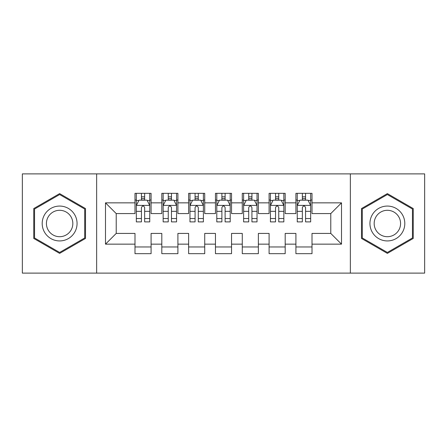 <?xml version="1.0" encoding="UTF-8"?>
<svg xmlns="http://www.w3.org/2000/svg" width="447" height="447" viewBox="0 0 447 447"><rect width="100%" height="100%" fill="white"/><g stroke="black" fill="none" stroke-linecap="round" stroke-linejoin="round"><path stroke-width="0.67" d="M350.359 273.117L424.65 273.117L424.65 173.883L350.359 173.883L350.359 273.117L96.641 273.117L96.641 173.883L22.35 173.883L22.35 273.117L96.641 273.117M350.359 173.883L96.641 173.883M105.492 244.151L105.492 202.849L134.994 202.849L134.994 213.577L116.22 213.577L116.22 233.423L105.492 244.151L134.994 244.151L134.994 253.672L151.086 253.672L151.086 244.151L161.814 244.151L161.814 253.672L177.906 253.672L177.906 244.151L188.634 244.151L188.634 253.672L204.726 253.672L204.726 244.151L215.454 244.151L215.454 253.672L231.546 253.672L231.546 244.151L242.274 244.151L242.274 253.672L258.366 253.672L258.366 244.151L269.094 244.151L269.094 253.672L285.186 253.672L285.186 244.151L295.914 244.151L295.914 253.672L312.006 253.672L312.006 233.423L330.78 233.423L330.78 213.577L312.006 213.577L312.006 202.849L341.508 202.849L341.508 244.151L312.006 244.151M312.006 202.849L312.006 193.327L295.914 193.327L295.914 202.849L285.186 202.849L285.186 193.327L269.094 193.327L269.094 202.849L258.366 202.849L258.366 193.327L242.274 193.327L242.274 202.849L231.546 202.849L231.546 193.327L215.454 193.327L215.454 202.849L204.726 202.849L204.726 193.327L188.634 193.327L188.634 202.849L177.906 202.849L177.906 193.327L161.814 193.327L161.814 202.849L151.086 202.849L151.086 193.327L134.994 193.327L134.994 202.849M285.186 244.151L285.186 233.423L295.914 233.423L295.914 244.151M341.508 202.849L330.78 213.577M258.366 244.151L258.366 233.423L269.094 233.423L269.094 244.151M295.914 202.849L295.914 213.577L285.186 213.577L285.186 202.849M231.546 244.151L231.546 233.423L242.274 233.423L242.274 244.151M269.094 202.849L269.094 213.577L258.366 213.577L258.366 202.849M204.726 244.151L204.726 233.423L215.454 233.423L215.454 244.151M242.274 202.849L242.274 213.577L231.546 213.577L231.546 202.849M177.906 244.151L177.906 233.423L188.634 233.423L188.634 244.151M215.454 202.849L215.454 213.577L204.726 213.577L204.726 202.849M151.086 244.151L151.086 233.423L161.814 233.423L161.814 244.151M188.634 202.849L188.634 213.577L177.906 213.577L177.906 202.849M116.22 233.423L134.994 233.423L134.994 244.151M161.814 202.849L161.814 213.577L151.086 213.577L151.086 202.849M295.914 200.032L297.255 200.032M310.665 200.032L312.006 200.032M269.094 200.032L270.435 200.032M283.845 200.032L285.186 200.032M242.274 200.032L243.615 200.032M257.025 200.032L258.366 200.032M215.454 200.032L216.795 200.032M230.205 200.032L231.546 200.032M188.634 200.032L189.975 200.032M203.385 200.032L204.726 200.032M161.814 200.032L163.155 200.032M176.565 200.032L177.906 200.032M134.994 200.032L136.335 200.032M149.745 200.032L151.086 200.032M134.994 246.967L151.086 246.967M161.814 246.967L177.906 246.967M188.634 246.967L204.726 246.967M215.454 246.967L231.546 246.967M242.274 246.967L258.366 246.967M269.094 246.967L285.186 246.967M295.914 246.967L312.006 246.967M105.492 202.849L116.22 213.577M330.78 233.423L341.508 244.151M85.511 208.559L59.63 193.612L33.748 208.559L33.748 238.441L59.63 253.388L85.511 238.441L85.511 208.559M361.489 208.559L361.489 238.441L387.37 253.388L413.251 238.441L413.251 208.559L387.37 193.612L361.489 208.559M144.649 196.814L141.431 196.814M149.745 218.527L144.649 218.527L144.649 221.891L149.745 221.891L149.745 205.531L147.063 200.167L139.017 200.167L136.335 205.531L136.335 221.891L141.431 221.891L141.431 218.527L136.335 218.527M136.335 205.531L136.335 193.327M149.745 205.531L149.745 193.327M141.431 200.167L141.431 193.327M144.649 193.327L144.649 200.167M144.649 218.527L144.649 207.542C143.576 205.475 142.504 205.475 141.431 207.542L141.431 218.527M144.649 200.032L141.431 200.032M171.469 196.814L168.251 196.814M176.565 218.527L171.469 218.527L171.469 221.891L176.565 221.891L176.565 205.531L173.883 200.167L165.837 200.167L163.155 205.531L163.155 221.891L168.251 221.891L168.251 218.527L163.155 218.527M163.155 205.531L163.155 193.327M176.565 205.531L176.565 193.327M168.251 200.167L168.251 193.327M171.469 193.327L171.469 200.167M171.469 218.527L171.469 207.542C170.396 205.475 169.324 205.475 168.251 207.542L168.251 218.527M171.469 200.032L168.251 200.032M198.289 196.814L195.071 196.814M203.385 218.527L198.289 218.527L198.289 221.891L203.385 221.891L203.385 205.531L200.703 200.167L192.657 200.167L189.975 205.531L189.975 221.891L195.071 221.891L195.071 218.527L189.975 218.527M189.975 205.531L189.975 193.327M203.385 205.531L203.385 193.327M195.071 200.167L195.071 193.327M198.289 193.327L198.289 200.167M198.289 218.527L198.289 207.542C197.216 205.475 196.144 205.475 195.071 207.542L195.071 218.527M198.289 200.032L195.071 200.032M74.727 214.783A17.433 17.433 0 0 0 50.913 208.403A17.433 17.433 0 0 0 44.532 232.216A17.433 17.433 0 0 0 68.346 238.597A17.433 17.433 0 0 0 74.727 214.783M71.062 216.901A13.198 13.198 0 0 0 53.031 212.068A13.198 13.198 0 0 0 48.198 230.099A13.198 13.198 0 0 0 66.229 234.932A13.198 13.198 0 0 0 71.062 216.901M59.63 252.454L34.553 237.977L34.553 209.023L59.63 194.546L84.706 209.023L84.706 237.977L59.63 252.454M402.468 214.783A17.433 17.433 0 0 0 378.654 208.403A17.433 17.433 0 0 0 372.273 232.216A17.433 17.433 0 0 0 396.087 238.597A17.433 17.433 0 0 0 402.468 214.783M398.802 216.901A13.198 13.198 0 0 0 380.771 212.068A13.198 13.198 0 0 0 375.938 230.099A13.198 13.198 0 0 0 393.969 234.932A13.198 13.198 0 0 0 398.802 216.901M387.37 252.454L362.293 237.977L362.293 209.023L387.37 194.546L412.447 209.023L412.447 237.977L387.37 252.454M225.109 196.814L221.891 196.814M230.205 218.527L225.109 218.527L225.109 221.891L230.205 221.891L230.205 205.531L227.523 200.167L219.477 200.167L216.795 205.531L216.795 221.891L221.891 221.891L221.891 218.527L216.795 218.527M216.795 205.531L216.795 193.327M230.205 205.531L230.205 193.327M221.891 200.167L221.891 193.327M225.109 193.327L225.109 200.167M225.109 218.527L225.109 207.542C224.036 205.475 222.964 205.475 221.891 207.542L221.891 218.527M225.109 200.032L221.891 200.032M251.929 196.814L248.711 196.814M257.025 218.527L251.929 218.527L251.929 221.891L257.025 221.891L257.025 205.531L254.343 200.167L246.297 200.167L243.615 205.531L243.615 221.891L248.711 221.891L248.711 218.527L243.615 218.527M243.615 205.531L243.615 193.327M257.025 205.531L257.025 193.327M248.711 200.167L248.711 193.327M251.929 193.327L251.929 200.167M251.929 218.527L251.929 207.542C250.856 205.475 249.784 205.475 248.711 207.542L248.711 218.527M251.929 200.032L248.711 200.032M278.749 196.814L275.531 196.814M283.845 218.527L278.749 218.527L278.749 221.891L283.845 221.891L283.845 205.531L281.163 200.167L273.117 200.167L270.435 205.531L270.435 221.891L275.531 221.891L275.531 218.527L270.435 218.527M270.435 205.531L270.435 193.327M283.845 205.531L283.845 193.327M275.531 200.167L275.531 193.327M278.749 193.327L278.749 200.167M278.749 218.527L278.749 207.542C277.676 205.475 276.604 205.475 275.531 207.542L275.531 218.527M278.749 200.032L275.531 200.032M305.569 196.814L302.351 196.814M310.665 218.527L305.569 218.527L305.569 221.891L310.665 221.891L310.665 205.531L307.983 200.167L299.937 200.167L297.255 205.531L297.255 221.891L302.351 221.891L302.351 218.527L297.255 218.527M297.255 205.531L297.255 193.327M310.665 205.531L310.665 193.327M302.351 200.167L302.351 193.327M305.569 193.327L305.569 200.167M305.569 218.527L305.569 207.542C304.496 205.475 303.424 205.475 302.351 207.542L302.351 218.527M305.569 200.032L302.351 200.032M149.678 205.397L136.402 205.397M136.335 200.491L138.855 200.491M147.225 200.491L149.745 200.491M141.431 211.342L136.335 211.342M149.745 211.342L144.649 211.342M144.649 198.518L141.431 198.518M176.498 205.397L163.222 205.397M163.155 200.491L165.675 200.491M174.045 200.491L176.565 200.491M168.251 211.342L163.155 211.342M176.565 211.342L171.469 211.342M171.469 198.518L168.251 198.518M203.318 205.397L190.042 205.397M189.975 200.491L192.495 200.491M200.865 200.491L203.385 200.491M195.071 211.342L189.975 211.342M203.385 211.342L198.289 211.342M198.289 198.518L195.071 198.518M230.138 205.397L216.862 205.397M216.795 200.491L219.315 200.491M227.685 200.491L230.205 200.491M221.891 211.342L216.795 211.342M230.205 211.342L225.109 211.342M225.109 198.518L221.891 198.518M256.958 205.397L243.682 205.397M243.615 200.491L246.135 200.491M254.505 200.491L257.025 200.491M248.711 211.342L243.615 211.342M257.025 211.342L251.929 211.342M251.929 198.518L248.711 198.518M283.778 205.397L270.502 205.397M270.435 200.491L272.955 200.491M281.325 200.491L283.845 200.491M275.531 211.342L270.435 211.342M283.845 211.342L278.749 211.342M278.749 198.518L275.531 198.518M310.598 205.397L297.322 205.397M297.255 200.491L299.775 200.491M308.145 200.491L310.665 200.491M302.351 211.342L297.255 211.342M310.665 211.342L305.569 211.342M305.569 198.518L302.351 198.518"/></g></svg>

